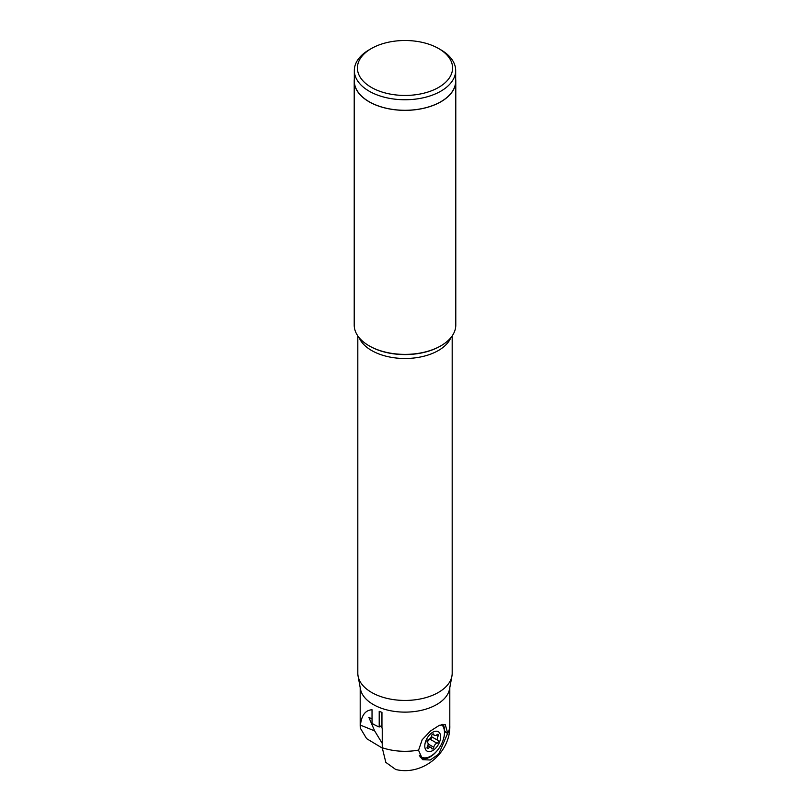 <?xml version="1.0" encoding="UTF-8"?>
<svg xmlns="http://www.w3.org/2000/svg" width="810" height="810" viewBox="0 0 810 810"><rect width="100%" height="100%" fill="white"/><g stroke="black" fill="none" stroke-linecap="round" stroke-linejoin="round"><path stroke-width="1.21" d="M447.707 733.263L438.635 754.201L430.242 759.993L422.779 759.709L418.547 750.293L422.182 739.753L430.535 730.964L439.395 725.304L445.267 724.677L447.707 733.263A44.803 25.869 180 0 0 449.803 725.436C450.755 752.895 422.466 776.132 395.736 769.5L385.833 762.382L382.239 747.721L382.239 728.129A44.803 25.869 0 0 1 381.955 728.028L381.955 712.365A44.803 25.869 0 0 1 379.212 711.332L379.212 727.005A44.803 25.869 0 0 1 373.319 724.14A44.803 25.869 0 0 1 372.033 723.37L372.033 709.762C365.401 710.147 361.523 715.281 360.43 725.142L374.645 730.893L368.935 717.528L372.033 718.784M452.183 335.907L452.183 673.191A47.182 27.246 180 0 1 451.929 676.067L449.56 688.976A44.803 25.869 180 0 1 419.944 710.643A44.803 25.869 180 0 1 373.319 704.548A44.803 25.869 180 0 1 360.44 688.976L358.071 676.067A47.182 27.246 180 0 1 357.817 673.191L357.817 335.907M381.955 725.416L379.212 727.005M360.197 687.619L360.197 725.436A44.803 25.869 0 0 0 360.278 726.975L360.43 725.142M382.239 743.367L374.645 730.893M360.278 726.975L360.268 728.058L366.616 738.639L382.239 748.045M451.929 676.067A47.182 27.246 180 0 1 420.734 698.878A47.182 27.246 180 0 1 371.638 692.459A47.182 27.246 180 0 1 358.071 676.067M440.63 345.961A49.997 28.866 180 0 1 440.356 346.123A49.997 28.866 180 0 1 369.643 346.123L369.087 345.799A50.787 29.322 180 0 1 354.213 325.073L354.213 81.03A50.787 29.322 180 0 1 354.324 79.086M455.676 79.086A50.787 29.322 180 0 1 455.787 81.03L455.787 325.073A50.787 29.322 180 0 1 440.913 345.799A50.787 29.322 180 0 1 369.087 345.799L369.643 346.123M455.787 81.03A50.787 29.322 180 0 1 424.44 108.125A50.787 29.322 180 0 1 369.087 101.766A50.787 29.322 180 0 1 354.213 81.03M455.676 70.49A50.676 29.261 0 0 1 424.389 97.524A50.676 29.261 0 0 1 369.168 91.186A50.676 29.261 180 0 1 354.324 70.49L354.324 81.03A50.676 29.261 0 0 0 369.168 101.726A50.676 29.261 0 0 0 424.389 108.064A50.676 29.261 0 0 0 455.676 81.03L455.676 70.49A50.676 29.261 0 0 0 440.832 49.805L438.645 48.549A47.587 27.469 180 0 1 438.645 87.399A47.587 27.469 180 0 1 371.355 87.399A47.587 27.469 180 0 1 371.355 48.549L371.355 48.549A47.587 27.469 180 0 1 438.645 48.549L440.832 49.805M354.324 70.49A50.676 29.261 180 0 1 369.168 49.805L371.355 48.549M420.339 757.36A19.977 11.532 120 0 0 426.617 757.714M443.728 727.866A19.977 11.532 120 0 0 442.088 724.403M442.878 724.282A20.625 11.907 -60 0 1 444.639 731.288L444.639 731.683A20.625 11.907 -60 0 1 443.607 738.497M438.514 748.936A20.625 11.907 -60 0 1 421.392 758.646M424.794 746A11.198 6.46 -60 0 1 432.712 732.28A11.198 6.46 -60 0 1 440.63 736.857A11.198 6.46 -60 0 1 432.712 750.566A11.198 6.46 -60 0 1 424.794 746M437.289 738.781A3.696 2.136 -60 0 1 438.068 736.189A1.559 0.901 120 0 0 438.068 734.376A1.559 0.901 120 0 0 437.005 734.67A3.696 2.136 -60 0 1 434.454 735.358A3.696 2.136 -60 0 1 433.775 734.376A1.559 0.901 120 0 0 433.492 733.971A1.559 0.901 120 0 0 432.418 734.255A1.559 0.901 120 0 0 431.649 735.612A3.696 2.136 -60 0 1 428.419 739.621A1.559 0.901 120 0 0 427.032 741.656A1.559 0.901 120 0 0 427.346 742.365A1.559 0.901 120 0 0 427.356 742.365A3.696 2.136 -60 0 1 427.366 742.375A3.696 2.136 -60 0 1 427.356 746.668A1.559 0.901 120 0 0 427.032 747.762A1.559 0.901 120 0 0 427.346 748.47A1.559 0.901 120 0 0 428.419 748.187A3.696 2.136 -60 0 1 430.96 747.488A3.696 2.136 -60 0 1 431.649 748.47A1.559 0.901 120 0 0 431.933 748.885A1.559 0.901 120 0 0 432.996 748.592A1.559 0.901 120 0 0 433.775 747.245A3.696 2.136 -60 0 1 437.005 743.226A1.559 0.901 120 0 0 438.24 741.93A1.559 0.901 120 0 0 438.068 740.492A3.696 2.136 -60 0 1 438.058 740.482A3.696 2.136 -60 0 1 437.289 738.781M431.345 736.604L438.058 740.482A1.559 0.901 120 0 0 438.068 740.482L431.345 736.604A1.559 0.901 -60 0 1 431.436 738.062A1.559 0.901 -60 0 1 430.211 739.307A3.696 2.136 120 0 0 427.295 742.324M419.307 755.224A19.197 11.087 120 0 0 421.291 756.996A19.197 11.087 120 0 0 436.084 751.852A19.197 11.087 120 0 0 444.467 732.544A19.197 11.087 120 0 0 441.561 724.525M418.547 750.101A44.803 25.869 180 0 1 382.239 747.721M450.866 337.669A47.182 27.246 180 0 1 417.768 357.483A47.182 27.246 180 0 1 371.638 350.517A47.182 27.246 0 0 1 359.134 337.669M444.639 731.288L447.707 733.06M444.639 731.683L447.707 733.455M436.317 735.176L438.068 736.189M430.211 739.307L437.005 743.226M428.136 743.985L433.775 747.245M427.072 747.397L428.419 748.187M432.985 733.931L433.775 734.376M449.803 687.619L449.803 725.436M360.197 725.436L360.268 728.058M440.356 346.123L440.913 345.799M419.62 756.034L421.291 756.996M427.822 745.676L430.96 747.488M432.469 734.214L434.454 735.358"/></g></svg>
